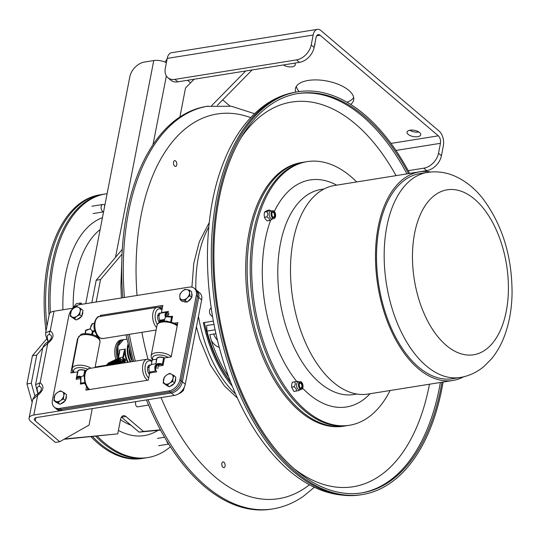 <?xml version="1.0" encoding="UTF-8"?>
<svg xmlns="http://www.w3.org/2000/svg" width="539" height="539" viewBox="0 0 539 539"><rect width="100%" height="100%" fill="white"/><g stroke="black" fill="none" stroke-linecap="round" stroke-linejoin="round"><path stroke-width="0.81" d="M408.205 170.674L423.849 168.175L426.76 170.647A14.836 10.288 -49.6 0 0 441.428 155.731L443.354 145.793A10.888 6.091 80.9 0 0 439.238 131.186L320.974 30.588A10.888 6.091 80.9 0 0 317.397 29.362A10.888 6.091 80.9 0 0 313.146 35.028L311.219 44.966A14.836 10.288 130.4 0 1 296.551 59.89L174.926 79.368A14.836 10.288 130.4 0 1 167.838 77.69A14.836 10.288 130.4 0 1 165.305 68.338L167.238 58.401A10.888 6.091 -99.1 0 1 171.49 52.728L317.397 29.362M441.428 155.731L438.51 153.251A14.836 10.288 130.4 0 1 423.849 168.175M438.51 153.251L440.444 143.313A5.579 3.119 80.9 0 0 438.335 135.835L320.072 35.23L316.696 35.776M167.838 77.69L170.748 80.17A14.836 10.288 -49.6 0 0 177.836 81.847L174.926 79.368M296.551 59.89L299.462 62.369L177.836 81.847M299.462 62.369A14.836 10.288 -49.6 0 0 314.129 47.445L316.063 37.508A5.579 3.119 -99.1 0 1 318.239 34.604A5.579 3.119 -99.1 0 1 320.072 35.23M409.788 130.243A6.973 3.167 -169 0 0 418.614 132.055A6.973 3.167 -169 0 0 418.884 132.008M410.058 130.195A6.973 3.167 11 0 1 417.381 131.22A6.973 3.167 11 0 1 420.73 134.777A6.973 3.167 11 0 1 413.278 136.556A6.973 3.167 11 0 1 407.039 132.116A6.973 3.167 11 0 1 410.058 130.195M294.644 63.137A6.973 3.167 11 0 1 295.271 64.875A6.973 3.167 11 0 1 290.636 66.93A6.973 3.167 11 0 1 283.366 64.943M314.83 43.861A6.973 3.167 11 0 1 314.931 44.784A6.973 3.167 11 0 1 314.486 45.599M346.975 102.188A29.665 13.468 -169 0 0 353.678 97.532M295.716 92.115A29.665 13.468 11 0 1 295.433 88.625A29.665 13.468 11 0 1 308.281 80.439A29.665 13.468 11 0 1 339.442 84.805A29.665 13.468 11 0 1 353.678 99.944A29.665 13.468 11 0 1 350.687 104.418M296.335 86.388A29.665 13.468 -169 0 0 299.152 91.576M85.721 303.679L129.791 76.969A14.836 10.288 130.4 0 1 144.459 62.046L153.756 60.557A10.888 4.945 11 0 1 166.396 62.726M409.653 173.39L426.76 170.647M165.183 62.153A10.888 7.553 130.4 0 1 167.124 58.994M245.75 70.966L211.645 105.664M217.392 105.273L252.111 69.949M179.891 116.997L185.524 88.005L194.141 79.233M90.97 436.711A133.504 74.651 80.9 0 0 141.925 458.514L143.374 458.278A133.504 74.651 80.9 0 1 92.506 436.563A133.504 74.651 80.9 0 0 143.374 458.278L146.413 457.793A133.504 74.651 80.9 0 1 95.713 436.26A133.504 74.651 80.9 0 0 102.599 442.741A133.504 74.651 80.9 0 0 146.413 457.793L147.861 457.557A133.504 74.651 80.9 0 0 170.439 446.77M46.017 330.993A133.504 74.651 80.9 0 1 99.702 194.862L101.15 194.633A133.504 74.651 80.9 0 0 46.94 326.257A133.504 74.651 80.9 0 1 101.15 194.633L104.189 194.141A133.504 74.651 80.9 0 0 49.076 315.268A133.504 74.651 80.9 0 1 104.189 194.141L105.637 193.912A133.504 74.651 80.9 0 0 50.383 312.586M97.249 436.112A133.504 74.651 80.9 0 0 104.054 442.506A133.504 74.651 80.9 0 0 147.861 457.557M107.099 193.703A133.504 74.651 80.9 0 0 105.637 193.912M137.708 406.83A2.924 1.637 -99.1 0 1 137.634 406.851A2.924 1.637 -99.1 0 1 136.677 406.521A2.924 1.637 -99.1 0 1 135.949 401.609M95.605 367.483A2.924 1.637 -99.1 0 1 96.441 366.823A2.924 1.637 -99.1 0 1 96.515 366.81M122.306 249.335L96.191 280.246L91.825 302.702M122.043 254.091L100.537 279.546L96.191 280.246M100.537 279.546L96.171 302.008M82.265 304.239L80.762 302.958L76.417 303.652L72.529 308.254M46.94 338.546L32.434 355.72L26.95 383.93L32.145 402.343M42.709 348.005L36.78 355.026L32.434 355.72M80.762 302.958L79.267 304.73M47.991 341.753L47.627 342.184M36.78 355.026L31.296 383.229L26.95 383.93M31.296 383.229L34.9 396.003M64.04 439.272L117.751 433.882L120.541 419.51A7.418 4.15 -99.1 0 1 123.438 415.65A7.418 4.15 -99.1 0 1 125.87 416.485L143.448 431.436L139.102 432.137L160.561 430.095M64.64 438.935L117.751 433.882M121.443 417.112A7.418 4.15 -99.1 0 1 121.524 417.186L139.102 432.137M143.448 431.436L160.42 429.826M109.585 365.247A2.917 1.63 80.9 0 0 108.582 364.883A2.917 1.63 80.9 0 0 107.746 365.543M117.199 358.772A14.836 8.294 -99.1 0 1 122.387 339.826A14.836 8.294 -99.1 0 1 122.98 339.772M117.772 363.933A14.836 8.294 -99.1 0 1 117.259 362.969M116.714 361.784A14.836 8.294 -99.1 0 1 120.931 340.062L122.387 339.826M123.741 359.412A1.112 0.62 -99.1 0 1 124.031 359.21A1.112 0.62 -99.1 0 1 124.765 359.964A1.112 0.62 -99.1 0 1 124.637 361.251L124.765 362.134L124.657 361.251L125.095 361.581L124.765 362.134L123.748 362.255L123.613 361.379L124.145 361.676M125.102 361.642A1.556 0.869 80.9 0 0 125.176 359.324A1.556 0.869 80.9 0 0 123.808 359.21A1.556 0.869 80.9 0 0 123.829 360.854M118.337 358.401A4.555 2.547 -99.1 0 1 118.425 357.883L119.645 352.162L118.358 357.896M119.645 352.162L119.53 349.959L119.537 352.196M125.169 349.056L124.078 351.455L124.684 351.617L125.291 349.09L119.53 349.959M101.197 366.587L100.665 366.325L99.547 366.85M123.418 360.47L123.283 361.784L123.613 361.379M122.724 361.918L122.542 362.376L122.131 362.06M123.68 360.106L124.28 360.402L123.97 360.941M123.748 360.086L124.28 360.402L124.186 361.305M122.292 362.04L122.71 361.824M30.885 421.565L55.389 442.411L59.741 441.71L35.237 420.865A5.639 2.56 11 0 1 34.321 419.052A5.639 2.56 11 0 1 36.76 417.496L174.259 395.478A11.124 7.714 -49.6 0 0 185.261 384.287L201.653 299.953A11.124 7.714 -49.6 0 0 199.753 292.933L196.836 290.454A11.124 7.714 130.4 0 1 198.736 297.467L182.344 381.801A11.124 7.714 130.4 0 1 171.341 392.992L33.842 415.017A10.955 4.972 -169 0 0 29.099 418.035A10.955 4.972 -169 0 0 30.885 421.565M92.257 408.609L89.056 425.069L59.741 441.71M48.166 341.8L47.533 338.896C46.758 336.134 47.405 334.685 49.487 334.564C51.38 335.063 51.906 336.349 51.057 338.431L51.05 338.452C50.915 339.199 49.79 340.432 47.681 342.15C45.849 342.791 44.225 344.61 42.79 347.608L47.749 343.471A3.706 0.963 -124.6 0 1 47.675 342.15A3.706 0.963 -124.6 0 1 47.701 342.13M47.533 338.896A3.706 1.395 155 0 1 46.913 338.492A3.706 1.395 155 0 1 46.9 338.458M49.487 334.564A3.706 2.634 -62.9 0 1 50.201 330.865L45.674 332.772C45.485 334.436 45.896 336.343 46.913 338.492L48.018 341.908M45.667 332.779L49.271 314.237A10.955 4.972 11 0 1 54.015 311.219L73.169 308.153M161.1 308.274L162.306 308.079M38.08 393.692L37.44 390.795C36.665 388.033 37.319 386.584 39.401 386.456A3.706 2.634 -62.9 0 1 40.108 382.757L35.581 384.671L42.79 347.608M39.401 386.456C41.294 386.955 41.813 388.248 40.971 390.33C40.863 391.044 39.745 392.277 37.589 394.049C35.763 394.689 34.132 396.509 32.704 399.507L37.663 395.37A3.706 0.963 -124.6 0 1 37.589 394.049A3.706 0.963 -124.6 0 1 37.615 394.029M37.44 390.795A3.706 1.395 155 0 1 36.827 390.391A3.706 1.395 155 0 1 36.814 390.357M150.96 364.943L150.994 364.937A4.878 2.729 80.9 0 0 150.96 364.943A4.878 2.729 80.9 0 0 149.593 372.132A0.889 0.499 -99.1 0 1 149.694 372.981L148.299 380.143L85.883 390.142L86.53 386.827M87.662 388.289L87.345 389.906L87.662 388.289M168.909 390.923L171.341 392.992L62.052 410.496A11.124 7.714 -49.6 0 1 56.736 409.236L55.524 408.205A11.124 7.714 -49.6 0 0 60.84 409.458L170.129 391.961A11.124 7.714 -49.6 0 0 181.124 380.77L197.517 296.437A11.124 7.714 -49.6 0 0 195.617 289.416A11.124 7.714 130.4 0 1 197.517 296.437L181.124 380.77A11.124 7.714 130.4 0 1 170.129 391.961L60.84 409.458A11.124 7.714 130.4 0 1 55.524 408.205L54.304 407.167A11.124 7.714 130.4 0 1 52.404 400.154L68.797 315.82A11.124 7.714 130.4 0 1 79.799 304.629L189.088 287.125A11.124 7.714 130.4 0 1 194.404 288.385A11.124 7.714 130.4 0 1 196.304 295.399L179.911 379.732A11.124 7.714 130.4 0 1 168.909 390.923L59.62 408.427A11.124 7.714 130.4 0 1 54.304 407.167M177.587 323.885L176.024 324.141L177.587 323.885M162.576 306.684L158.655 307.311L162.576 306.684M97.748 336.39L97.094 336.781L97.748 336.39M72.637 371.162L72.334 372.698L72.637 371.162M77.912 371.721A0.889 0.404 11 0 1 77.582 371.863L70.872 372.934L77.535 338.681L77.98 338.613M86.099 370.495L85.539 370.589A0.889 0.404 11 0 1 84.704 370.495A4.878 2.217 -169 0 0 77.987 371.331L76.754 377.65M156.842 359.082A0.889 0.404 11 0 1 156.512 359.223L152.234 359.904L151.344 364.472A0.889 0.499 -99.1 0 1 151.008 364.937M174.4 323.171L177.836 322.618L171.173 356.872L164.469 357.943A0.889 0.404 11 0 1 163.634 357.856A4.878 2.217 -169 0 0 156.916 358.684L155.845 364.189L156.121 364.694L155.097 365.92A4.878 2.729 80.9 0 0 155.151 370.273L156.667 371.863L156.02 370.785L149.593 372.132M100.207 316.467L100.409 315.409L101.42 316.272M95.47 335.81L96.474 335.649L96.616 334.928M96.474 335.649L98.907 337.717L98.341 337.812M77.535 338.681L77.906 339.004M77.582 371.863L76.134 379.315L76.706 378.068L76.134 379.315L80.554 378.607M76.693 378.162L76.828 377.408A0.445 0.398 -156.9 0 0 77.185 377.9A4.433 2.015 11 0 1 79.631 376.801L79.516 376.195A4.878 2.217 -169 0 0 76.828 377.408M76.956 378.317L77.185 377.9L80.331 377.394A0.889 0.499 -99.1 0 1 80.668 378.102M80.83 377.415A1.779 1.233 -49.6 0 0 80.331 377.394L79.631 376.801L80.877 377.354L81.039 376.721L79.516 376.195M80.857 377.334L80.783 378.122A4.433 2.479 80.9 0 0 80.83 382.077L80.298 384.098L81.126 383.101L80.83 382.077M84.65 382.535L81.126 383.101L80.769 382.144L81.045 376.721L83.633 375.723M156.02 370.785L155.737 370.084L155.151 370.273M156.391 366.722L155.69 366.122L157.449 364.337A4.433 2.015 11 0 1 161.296 364.425L158.149 364.93A1.779 1.233 -49.6 0 0 156.391 366.722L155.737 370.084A4.433 2.479 -99.1 0 1 155.69 366.122L155.097 365.92M156.64 365.22L156.121 364.694L157.226 363.751L158.149 364.93A0.889 0.499 -99.1 0 1 158.5 366.062M162.003 364.701L163.021 365.402L162.374 364.324L162.003 364.701L161.296 364.425L161.464 363.852A4.878 2.217 -169 0 0 157.226 363.751M163.634 357.856L162.374 364.324L161.464 363.852M171.463 321.985L172.574 316.238L171.308 316.851L171.543 317.134L172.574 316.238L169.994 316.656M170.546 316.824A4.433 2.015 -169 0 0 166.706 316.737L171.543 317.134L170.647 321.749M166.106 316.75L166.329 316.925A4.878 2.217 11 0 1 170.56 317.026M166.706 316.737L165.406 316.912L166.329 316.925M167.467 316.305L168.411 311.461L167.144 312.068L167.38 312.351L168.411 311.461L161.43 312.58A0.889 0.499 -99.1 0 1 161.1 313.038M167.144 312.068L166.423 312.283A0.445 0.364 61.3 0 1 166.901 312.647L167.38 312.351M166.423 312.283A4.878 2.729 80.9 0 0 164.934 315.322L165.547 315.409A4.433 2.479 -99.1 0 1 166.901 312.647L166.248 316.009A1.779 1.233 -49.6 0 0 166.288 316.743M164.934 315.322L165.406 316.912L164.233 321.022M166.066 316.703L165.547 315.409L166.248 316.009M167.043 312.088L161.08 313.044A4.878 2.729 80.9 0 0 161.046 313.044A4.878 2.729 80.9 0 0 159.679 320.233A0.889 0.499 -99.1 0 1 159.78 321.082L159.578 322.133M100.409 315.409L162.825 305.411L161.43 312.58M92.041 324.289A0.445 0.364 61.3 0 1 92.243 324.161L92.614 324.006L92.041 323.69L92.223 324.155M92.243 324.161L92.149 324.195A0.445 0.364 61.3 0 1 92.149 324.195L90.754 327.2A4.878 2.729 -99.1 0 1 92.243 324.161L92.614 324.006M92.533 334.625L93.085 331.768L90.33 328.938L90.64 327.409L90.175 328.75L88.618 329.369L90.33 328.938L90.754 327.2M90.309 328.837L85.95 330.515A0.445 0.398 23.1 0 0 85.93 330.582A4.878 2.217 11 0 1 88.618 329.369M86.031 330.394A0.445 0.398 23.1 0 0 85.95 330.515L85.303 333.661M86.024 330.367L85.688 330.158L85.89 330.69M84.138 375.555L83.72 375.71M159.78 321.082L164.058 320.402L164.469 319.809M156.512 359.223L155.865 364.094M170.641 316.548A2.783 1.26 -169 0 0 167.811 316.494M174.259 395.478L171.341 392.992A11.124 7.714 -49.6 0 0 182.344 381.801L198.736 297.467A11.124 7.714 -49.6 0 0 196.836 290.454L194.404 288.385M162.333 307.951L160.945 308.173M159.039 365.779A2.783 1.556 80.9 0 0 157.927 368.669M169.125 313.88A2.783 1.556 80.9 0 0 168 315.551A2.783 1.556 80.9 0 0 167.979 316.44M164.415 357.95A5.026 2.284 -169 0 0 157.705 357.519A5.026 2.284 -169 0 0 156.829 359.089M85.485 370.596A5.026 2.284 -169 0 0 78.788 370.152A5.026 2.284 -169 0 0 78.775 370.158A5.026 2.284 -169 0 0 77.899 371.728M159.699 321.48A3.247 1.819 -99.1 0 1 159.544 321.52A3.247 1.819 -99.1 0 1 158.675 321.305M157.759 315.584A3.247 1.819 -99.1 0 1 158.513 315.106A3.247 1.819 -99.1 0 1 159.227 315.227M160.561 313.213A5.026 2.81 80.9 0 0 158.028 314.715A5.026 2.81 80.9 0 0 159.2 322.046A5.026 2.81 80.9 0 0 159.376 322.241M149.135 367.126L149.135 367.126A3.247 1.819 -99.1 0 0 148.427 367.005A3.247 1.819 -99.1 0 0 147.673 367.483M149.613 373.379A3.247 1.819 -99.1 0 1 149.451 373.419A3.247 1.819 -99.1 0 1 148.589 373.197M150.475 365.105A5.026 2.81 80.9 0 0 147.935 366.608A5.026 2.81 80.9 0 0 149.114 373.945A5.026 2.81 80.9 0 0 149.438 374.282M186.925 289.564L189.701 290.211L189.512 292.724A5.841 4.049 -49.6 0 0 186.925 289.564A5.841 4.049 -49.6 0 0 182.047 291.511L184.729 289.403L186.925 289.564M189.89 295.729L187.215 297.845A5.841 4.049 -49.6 0 0 189.512 292.724L189.89 295.729L191.85 297.393L187.067 302.109L182.088 301.301L180.134 299.637L179.75 296.632L179.938 294.112L182.047 291.511A5.841 4.049 -49.6 0 0 179.75 296.632A5.841 4.049 -49.6 0 0 182.337 299.799A5.841 4.049 -49.6 0 0 187.215 297.845L185.106 300.445L180.134 299.637M191.85 297.393L191.655 291.875L189.701 290.211M187.067 302.109L185.106 300.445M191.709 293.364A5.841 4.049 130.4 0 1 191.823 296.699M191.345 297.892A5.841 4.049 130.4 0 1 187.68 301.503M186.198 301.968A5.841 4.049 130.4 0 1 183.779 301.577M78.654 307.405L81.012 308.786L80.109 311.502A5.841 4.049 -49.6 0 0 78.654 307.405A5.841 4.049 -49.6 0 0 73.89 308.086L76.868 306.516L78.654 307.405M79.772 314.702L76.801 316.272A5.841 4.049 -49.6 0 0 80.109 311.502L79.772 314.702L81.733 316.366L76.349 320.004L74.274 318.866L70.245 316.063L71.485 310.147L73.89 308.086A5.841 4.049 -49.6 0 0 70.582 312.863A5.841 4.049 -49.6 0 0 72.031 316.959A5.841 4.049 -49.6 0 0 76.801 316.272L74.395 318.34L70.245 316.063M81.733 316.366L82.966 310.451L81.012 308.786M76.349 320.004L74.395 318.34M82.703 311.71A5.841 4.049 130.4 0 1 81.861 315.76M81.221 316.71A5.841 4.049 130.4 0 1 77.225 319.411M75.258 319.405A5.841 4.049 130.4 0 1 74.126 318.812A5.841 4.049 130.4 0 1 74.032 318.731M171.476 374.201L173.875 375.528L173.019 378.23A5.841 4.049 -49.6 0 0 171.476 374.201A5.841 4.049 -49.6 0 0 166.692 374.982L169.65 373.359L171.476 374.201M172.743 381.423L169.785 383.04A5.841 4.049 -49.6 0 0 173.019 378.23L172.743 381.423L174.703 383.088L169.354 386.813L167.245 385.735L163.176 382.986L164.307 377.091L166.692 374.982A5.841 4.049 -49.6 0 0 163.452 379.793A5.841 4.049 -49.6 0 0 165.001 383.829A5.841 4.049 -49.6 0 0 169.785 383.04L167.393 385.149L163.176 382.986M174.703 383.088L175.829 377.192L173.875 375.528M169.354 386.813L167.393 385.149M175.586 378.466A5.841 4.049 130.4 0 1 174.818 382.481M174.191 383.445A5.841 4.049 130.4 0 1 170.203 386.22M168.283 386.268A5.841 4.049 130.4 0 1 167.016 385.641A5.841 4.049 130.4 0 1 166.955 385.587L167.016 385.641M62.201 391.712L64.592 393.046L63.73 395.747A5.841 4.049 -49.6 0 0 62.201 391.712A5.841 4.049 -49.6 0 0 57.417 392.473L60.381 390.863L62.201 391.712M63.447 398.941L60.483 400.558A5.841 4.049 -49.6 0 0 63.73 395.747L63.447 398.941L65.401 400.605L60.045 404.324L55.84 402.141L53.88 400.477L55.032 394.575L57.417 392.473A5.841 4.049 -49.6 0 0 54.169 397.283A5.841 4.049 -49.6 0 0 55.699 401.319A5.841 4.049 -49.6 0 0 60.483 400.558L58.091 402.66L53.88 400.477M65.401 400.605L66.546 394.71L64.592 393.046M60.045 404.324L58.091 402.66M66.297 395.983A5.841 4.049 130.4 0 1 65.515 399.999M64.889 400.962A5.841 4.049 130.4 0 1 60.907 403.724M58.973 403.765A5.841 4.049 130.4 0 1 57.727 403.145A5.841 4.049 130.4 0 1 57.66 403.084M177.897 394.171L181.016 392.621L183.401 390.519L184.399 386.995M182.694 389.913L183.401 390.519M441.967 382.218A202.213 113.075 -99.1 0 1 362.026 492.848A202.213 113.075 -99.1 0 1 239.148 386.14A202.213 113.075 -99.1 0 1 228.462 164.691A202.213 113.075 -99.1 0 1 298.067 93.51A202.213 113.075 -99.1 0 1 408.562 173.639M443.098 382.036A203.964 114.052 -99.1 0 1 362.302 494.573A203.964 114.052 -99.1 0 1 238.359 386.948A203.964 114.052 -99.1 0 1 227.586 163.58A203.964 114.052 -99.1 0 1 297.791 91.778A203.964 114.052 -99.1 0 1 409.694 173.457M271.73 213.882A2.028 1.132 -99.1 0 1 272.054 215.89M299.138 384.765A2.028 1.132 -99.1 0 1 299.462 386.78M232.282 386.187A103.838 58.064 -99.1 0 1 203.365 322.672L213.39 321.069M204.348 322.511A102.06 57.073 80.9 0 0 230.773 382.4M256.759 209.348A133.504 74.651 -99.1 0 1 302.716 162.347A133.504 74.651 80.9 0 0 250.109 305.977A133.504 74.651 80.9 0 0 344.94 425.999A133.504 74.651 -99.1 0 1 263.814 355.551A133.504 74.651 -99.1 0 1 256.759 209.348M255.304 209.577A133.504 74.651 -99.1 0 1 301.261 162.583L305.748 161.862A133.504 74.651 80.9 0 0 253.148 305.492A133.504 74.651 80.9 0 0 347.972 425.514L343.484 426.228A133.504 74.651 -99.1 0 1 262.358 355.78A133.504 74.651 -99.1 0 1 255.304 209.577M175.121 160.669A2.924 1.637 -99.1 0 1 176.812 163.64A2.924 1.637 -99.1 0 1 175.613 166.41A2.924 1.637 -99.1 0 1 175.182 166.376A2.924 1.637 -99.1 0 1 173.491 163.405A2.924 1.637 -99.1 0 1 174.69 160.635A2.924 1.637 -99.1 0 1 175.121 160.669M222.021 465.777A2.924 1.637 -99.1 0 1 222.998 461.889A2.924 1.637 -99.1 0 1 224.898 463.783A2.924 1.637 -99.1 0 1 223.928 467.663A2.924 1.637 -99.1 0 1 222.021 465.777M254.523 113.682L231.366 106.244L206.572 106.385A203.964 114.052 80.9 0 0 122.818 297.744M127.716 334.591A203.964 114.052 80.9 0 0 133.739 361.379M146.473 399.925A203.964 114.052 80.9 0 0 271.077 509.187L272.68 508.931C283.575 507.152 293.775 502.968 303.282 496.372L314.352 487.283M176.583 162.529A2.917 1.63 80.9 0 0 174.69 160.642A2.917 1.63 80.9 0 0 173.538 163.782A2.917 1.63 80.9 0 0 175.613 166.403A2.917 1.63 80.9 0 0 176.583 162.529M224.898 463.783A2.917 1.63 80.9 0 0 222.998 461.896A2.917 1.63 80.9 0 0 221.852 465.036A2.917 1.63 80.9 0 0 223.921 467.657A2.917 1.63 80.9 0 0 224.898 463.783M215.971 333.675L209.839 334.658L211.268 340.432A22.106 12.357 80.9 0 0 219.333 347.372M228.711 376.977A103.838 58.064 -99.1 0 1 211.268 340.432M214.017 324.363L206.612 325.549L206.949 331.101A103.838 58.064 80.9 0 0 230.598 381.949M215.128 329.787L206.949 331.101M212.568 316.501A4.864 4.036 80.9 0 1 210.183 308.928A4.864 4.036 80.9 0 1 211.173 307.789M269.48 210.048L267.236 210.405L264.528 212.07L264.157 214.738L264.474 217.305L265.457 219.144L267.128 220.875L269.365 220.518C269.864 219.103 268.974 217.911 266.711 216.941C268.112 214.98 268.132 213.235 266.765 211.712C269.049 210.938 269.958 210.385 269.48 210.048L271.258 210.965M275.335 213.431A3.968 2.223 80.9 0 0 272.714 210.736A3.968 2.223 80.9 0 0 271.151 215.007A3.968 2.223 80.9 0 0 273.967 218.578A3.968 2.223 80.9 0 0 275.335 213.431M273.967 218.578L272.067 218.881A3.968 2.223 -99.1 0 1 269.251 215.31A3.968 2.223 -99.1 0 1 270.814 211.039L272.714 210.736M272.074 218.854C272.552 219.184 271.649 219.744 269.365 220.518M264.474 217.305L266.711 216.941M264.528 212.07L266.765 211.712M273.772 216.968A2.412 1.347 -99.1 0 1 273.482 217.076A2.412 1.347 -99.1 0 1 271.824 215.176A2.412 1.347 -99.1 0 1 272.431 212.42A2.412 1.347 -99.1 0 1 272.721 212.312A2.412 1.347 -99.1 0 1 274.385 214.212A2.412 1.347 -99.1 0 1 273.772 216.968M274.156 217.406A2.917 1.63 80.9 0 0 274.21 212.501A2.917 1.63 80.9 0 0 271.663 214.057A2.917 1.63 80.9 0 0 274.156 217.406M297.501 381.262L292.306 382.232L291.626 384.745L291.633 387.143L293.917 391.435L296.154 391.078C296.773 389.427 296.012 387.992 293.87 386.786C295.48 384.927 295.702 383.29 294.543 381.875L297.501 381.262L298.66 381.855M302.925 385.089A3.968 2.223 80.9 0 0 300.122 381.619A3.968 2.223 80.9 0 0 298.552 385.89A3.968 2.223 80.9 0 0 301.375 389.461A3.968 2.223 80.9 0 0 302.925 385.089M301.375 389.461L299.475 389.764A3.968 2.223 -99.1 0 1 296.652 386.194A3.968 2.223 -99.1 0 1 298.215 381.922L300.122 381.619M299.111 390.465L296.154 391.078M291.633 387.143L293.87 386.786M292.306 382.232L294.543 381.875M300.924 387.959A2.412 1.347 -99.1 0 1 300.89 387.965A2.412 1.347 -99.1 0 1 299.179 385.823A2.412 1.347 -99.1 0 1 300.095 383.202A2.412 1.347 -99.1 0 1 300.129 383.195A2.412 1.347 -99.1 0 1 301.84 385.338A2.412 1.347 -99.1 0 1 300.924 387.959M301.254 388.417A2.917 1.63 80.9 0 0 301.88 383.815A2.917 1.63 80.9 0 0 299.111 384.395A2.917 1.63 80.9 0 0 301.254 388.417M166.746 440.875A3.706 2.075 80.9 0 0 168.121 443.57A3.706 2.075 80.9 0 0 168.592 443.88M104.997 204.537L102.841 204.51A3.706 2.075 80.9 0 0 102.639 204.524A3.706 2.075 80.9 0 0 101.096 207.454A3.706 2.075 80.9 0 0 102.599 211.429A3.706 2.075 80.9 0 0 103.569 211.861M104.445 207.36A3.173 1.772 -99.1 0 1 104.849 205.292M356.703 181.946A133.504 74.651 80.9 0 0 307.203 161.633A133.504 74.651 80.9 0 0 254.597 305.263A133.504 74.651 80.9 0 0 349.427 425.278A133.504 74.651 80.9 0 0 390.108 390.519M307.203 161.633L305.748 161.862A133.504 74.651 80.9 0 0 253.148 305.492A133.504 74.651 80.9 0 0 347.972 425.514L349.427 425.278M463.58 376.822A105.617 59.061 -99.1 0 1 452.854 380.473A105.617 59.061 -99.1 0 1 377.832 285.522A105.617 59.061 -99.1 0 1 419.45 171.894A105.617 59.061 -99.1 0 1 430.776 172.015M460.225 377.489L452.571 378.715A103.838 58.064 -99.1 0 1 378.816 285.367A103.838 58.064 -99.1 0 1 419.726 173.652L427.387 172.426A103.838 58.064 80.9 0 0 386.47 284.141A103.838 58.064 80.9 0 0 460.225 377.489C469.105 375.979 477.028 372.281 484.009 366.399L491.292 359.095C496.918 352.331 501.378 344.434 504.686 335.42C509.261 322.908 511.713 309.143 512.05 294.146C512.266 257.049 502.584 225.268 482.998 198.803C474.697 188.151 464.975 180.45 453.831 175.694C445.254 172.163 436.435 171.072 427.387 172.426M452.854 380.473L367.847 394.083A105.617 59.061 -99.1 0 1 292.832 299.138A105.617 59.061 -99.1 0 1 334.443 185.51L419.45 171.894M440.444 143.313L395.949 150.442M314.129 47.445L311.219 44.966M115.501 257.393L153.756 60.557M166.362 75.965L152.995 144.708M390.997 143.414L438.335 135.835M313.146 35.028L167.238 58.401M190.577 82.865L187.545 80.291M222.688 99.883L229.897 106.015M118.418 430.418A111.256 62.214 80.9 0 0 158.089 430.331M102.444 217.655A111.256 62.214 80.9 0 0 62.915 309.79M120.507 419.672A103.838 58.064 80.9 0 0 130.943 425.197M100.126 229.58A103.838 58.064 80.9 0 0 73.196 307.466M125.87 416.485L121.524 417.186M124.078 351.455L122.858 357.168L118.304 358.159A4.11 2.297 80.9 0 0 118.223 358.657M118.257 360.436A4.11 2.297 80.9 0 0 118.317 360.773M118.418 361.231A4.11 2.297 80.9 0 0 118.647 361.939M119.058 362.787A4.11 2.297 80.9 0 0 119.611 363.535M123.903 361.339A4.11 2.297 -99.1 0 1 123.465 357.33L124.684 351.617A15.281 8.543 80.9 0 0 127.622 362.356M124.859 362.801A4.11 2.297 -99.1 0 1 124.354 362.181M118.593 344.536A14.391 8.045 80.9 0 0 118.182 358.267M119.564 351.206L118.236 358.004A14.836 8.294 -99.1 0 1 123.566 339.637A0.445 0.371 80.7 0 1 123.566 339.637L126.84 339.112M123.465 357.33L122.858 357.168A4.555 2.547 80.9 0 0 123.31 361.534M123.66 362.255A4.555 2.547 80.9 0 0 124.111 362.915M119.402 350.033A14.836 8.294 80.9 0 0 119.409 352.486M127.972 344.313A14.836 8.294 80.9 0 0 130.249 361.939M128.275 362.255A14.836 8.294 -99.1 0 1 125.291 349.09M129.239 349.636A12.013 6.717 80.9 0 0 130.391 357.296A12.013 6.717 80.9 0 0 132.392 361.271M130.916 361.831A14.391 8.045 -99.1 0 1 128.282 345.667M119.018 361.898L117.772 362.053L117.933 362.922L116.303 362.518L117.617 361.352M35.85 417.712L35.237 420.865M33.842 415.017L37.663 395.37C43.713 390.33 44.528 386.126 40.108 382.757L47.749 343.471C53.799 338.431 54.614 334.227 50.201 330.865L54.015 311.219M185.261 384.287L179.911 379.732M196.304 295.399L201.653 299.953M80.971 382.151A4.878 2.729 -99.1 0 1 80.917 377.799M84.704 370.495L83.686 375.717M80.715 381.962L80.298 384.098L84.892 383.357M158.486 366.122L163.021 365.402L164.469 357.943M164.543 319.459L159.679 320.233M149.694 372.981L156.667 371.863M86.247 330.07L85.688 330.158L85 333.681M94.271 323.333L92.041 323.69L91.913 324.337M91.064 325.724A4.433 2.479 80.9 0 0 90.66 327.227M85.33 371.667L85.539 370.589M94.736 330.636L92.378 331.013L91.718 334.389M93.085 331.768L94.985 331.458M164.058 320.402L163.93 321.042M155.623 363.791L151.344 364.472M62.052 410.496L59.62 408.427M153.164 359.756A9.345 4.245 11 0 1 156.606 355.127A9.345 4.245 11 0 1 168.114 357.364M177.324 325.226L174.4 323.171L166.436 321.049L160.743 321.635L158.116 323.205L157.065 325.185A11.124 5.053 11 0 1 165.345 321.931A11.124 5.053 11 0 1 177.19 325.933M171.24 356.555A11.124 5.053 -169 0 0 159.396 352.553A11.124 5.053 -169 0 0 151.115 355.807L151.344 358.044L152.537 359.857M74.234 372.395A9.345 4.245 11 0 1 75.345 368.46A9.345 4.245 11 0 1 87.561 369.175M80.183 335.581A11.124 5.053 11 0 1 92.897 335.736A11.124 5.053 11 0 1 99.978 342.076C100.22 340.156 99.526 338.593 97.896 337.401C95.167 333.823 81.941 332.664 80.816 334.685L78.135 337.832A11.124 5.053 11 0 1 80.183 335.581M90.997 368.225A11.124 5.053 -169 0 0 74.227 366.203A11.124 5.053 -169 0 0 72.186 368.447L72.415 370.684L73.607 372.496M157.314 324.39A9.345 5.228 -99.1 0 1 155.663 312.505A9.345 5.228 -99.1 0 1 161.969 309.817M99.466 316.582C97.519 315.167 91.61 323.528 95.107 331.829L97.256 335.817C97.64 337.266 99.553 338.182 102.989 338.553A11.124 6.219 -99.1 0 1 95.086 328.554A11.124 6.219 -99.1 0 1 99.466 316.582L157.267 307.324A11.124 6.219 80.9 0 0 152.652 315.638A11.124 6.219 80.9 0 0 156.606 327.544M148.703 378.061A9.345 5.228 -99.1 0 1 145.153 366.358A9.345 5.228 -99.1 0 1 150.947 361.103A9.345 5.228 -99.1 0 1 151.883 361.716M89.676 389.535A11.124 6.219 -99.1 0 1 84.751 377.65A11.124 6.219 -99.1 0 1 89.38 368.481L147.181 359.223A11.124 6.219 80.9 0 0 142.552 368.393A11.124 6.219 80.9 0 0 147.477 380.278M297.272 93.638A202.213 113.075 -99.1 0 1 406.958 173.895M440.363 382.474A202.213 113.075 -99.1 0 1 361.224 492.969M241.189 137.492A194.795 108.932 -99.1 0 1 396.05 175.647M429.455 384.219A194.795 108.932 -99.1 0 1 294.254 468.822M362.302 494.573L360.699 494.829A203.964 114.052 -99.1 0 1 236.756 387.204A203.964 114.052 -99.1 0 1 225.982 163.836A203.964 114.052 -99.1 0 1 296.187 92.034L297.791 91.778M195.859 289.625A103.838 58.064 -99.1 0 1 203.291 239.148A103.838 58.064 -99.1 0 1 208.815 226.953M235.556 393.955A103.838 58.064 -99.1 0 1 198.46 316.359M208.175 106.129A203.964 114.052 80.9 0 0 124.421 297.481M129.32 334.335A203.964 114.052 80.9 0 0 135.343 361.123M148.077 399.668A203.964 114.052 80.9 0 0 272.68 508.931M161.06 397.587A194.795 108.932 80.9 0 0 305.559 487.64A194.795 108.932 80.9 0 0 309.447 484.756M250.642 117.61A194.795 108.932 80.9 0 0 137.041 295.466M141.892 332.32A194.795 108.932 80.9 0 0 148.016 359.163M217.554 340.412A18.542 10.369 -99.1 0 1 213.599 334.059M483.692 208.734A83.518 46.704 80.9 0 0 412.47 258.114A83.518 46.704 80.9 0 0 485.147 350.033A83.518 46.704 80.9 0 0 483.692 208.734M324.067 188.973L321.001 189.465A103.838 58.064 80.9 0 0 280.085 301.18A103.838 58.064 80.9 0 0 353.84 394.528L356.906 394.036M336.68 185.153A114.962 64.289 80.9 0 0 274.317 211.477M270.706 220.02A114.962 64.289 80.9 0 0 296.666 381.396M302.669 388.248A114.962 64.289 80.9 0 0 370.084 393.726M96.366 366.837L108.582 364.883M137.56 406.857L148.596 405.085M118.149 358.428L117.92 346.085L123.566 339.637M118.236 358.004L118.135 358.657M118.317 361.143L118.567 361.952M118.951 362.801L119.53 363.65M129.306 349.932L130.445 357.202L132.291 360.935M124.657 361.251L123.694 361.366M122.542 362.376L121.733 362.471M121.491 362.498L117.94 362.922M121.868 361.561L121.416 361.615M121.181 361.642L120.723 361.696M120.473 361.723L120.002 361.784M119.759 361.81L119.294 361.864M124.159 361.831L124.293 360.557M117.583 362.329L117.098 362.599L116.963 362.067L117.825 362.04M124.064 360.126L123.68 360.018M118.277 361.11L117.92 361.238M121.955 361.77L117.785 359.473L116.822 364.088M121.598 363.32L117.63 359.607L116.128 364.196M120.992 363.421L117.852 359.85L115.151 363.299L115.447 364.303M120.372 363.515L116.7 360.133L114.78 364.411M119.752 363.616L116.323 360.402L114.639 361.164M119.119 363.717L115.333 360.726L113.459 364.627M118.472 363.825L114.416 361.096L112.813 364.728M117.825 363.926L114.187 361.285L112.55 362.424M117.165 364.034L113.749 361.548L112.247 362.302M116.491 364.142L113.729 361.851M115.434 363.609L113.069 362.127L110.313 365.132M115.124 364.357L112.86 362.484L109.713 365.226M114.436 364.472L112.287 362.774L109.154 364.964M113.716 364.586L111.62 363.037L108.635 364.876M113.001 364.701L109.053 363.663L108.096 364.957M112.274 364.815L108.615 363.845L107.584 365.038M122.905 361.824C121.753 358.987 119.914 357.943 117.367 358.684L115.898 364.236M122.488 363.178L120.096 359.203L116.774 358.967L115.083 360.847L115.218 364.344M121.875 363.279L118.695 359.122L116.175 359.25L114.551 364.452M121.255 363.374L118.425 359.526L115.575 359.54L113.884 364.559M120.635 363.475L120.217 362.195L114.982 359.816L113.291 361.696L113.23 364.66M119.995 363.576L116.869 359.971L114.389 360.099L112.691 361.979L112.577 364.768M119.355 363.684L118.991 362.686L113.756 360.409L111.937 364.869M118.708 363.785L118.405 362.996L113.19 360.665L111.303 364.97M118.054 363.892L115.494 360.982L112.584 360.962L110.67 365.071M117.394 363.993L111.991 361.245L110.05 365.172M116.72 364.101L111.384 361.534L109.424 365.119M116.047 364.209L110.791 361.817L108.838 364.876M115.366 364.317L113.331 362.235L110.192 362.1L108.507 363.973L108.265 364.93M114.666 364.431L112.833 362.565L109.585 362.39L107.692 365.024M113.972 364.546L109.026 362.653L107.126 365.112M113.271 364.654L108.4 362.956L106.587 365.199M37.932 393.807L35.581 384.671M32.697 399.5L29.099 418.035M76.706 378.068L76.76 377.644M161.046 313.044L167.083 312.081M149.081 367.369L147.646 367.598M149.701 372.907L148.521 373.096M159.167 315.47L157.732 315.706M159.793 321.008L158.614 321.197M157.065 325.185L151.115 355.807M78.135 337.832L72.186 368.447M99.978 342.076L95.019 367.578M102.989 338.553L156.121 330.043M162.111 309.09L159.942 307.654L157.267 307.324M89.225 389.609L87.17 387.716L85.021 383.728L84.084 376.006L84.785 372.894L86.213 370.354L89.38 368.481M152.025 360.989L150.287 359.749L147.181 359.223M360.699 494.829C330.218 498.696 301.651 486.016 275.005 456.796C256.423 436.105 241.189 410.038 229.311 378.594C203.237 310.437 200.104 224.783 221.98 166.511C231.898 139.399 245.973 119.085 264.204 105.577C274.095 98.415 284.754 93.907 296.187 92.034M191.904 287.172L193.784 263.288L199.275 241.829L209.28 222.479M237.396 398.058L224.48 385.985L210.412 365.051L199.875 339.496L196.432 326.796M272.512 218.807L272.054 219.285M299.92 389.697L299.172 390.479M158.648 445.706L168.727 444.089M157.476 438.382L164.584 437.244M93.126 213.559L103.569 211.888M91.953 206.235L102.639 204.524M121.821 259.778L120.904 285.67L121.363 297.973M125.991 334.867L132.479 361.581"/></g></svg>
